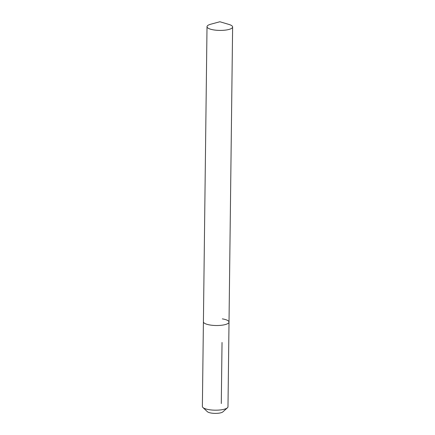 <?xml version="1.0" encoding="UTF-8"?>
<svg xmlns="http://www.w3.org/2000/svg" width="435" height="435" viewBox="0 0 435 435"><rect width="100%" height="100%" fill="white"/><g stroke="black" fill="none" stroke-linecap="round" stroke-linejoin="round"><path stroke-width="0.65" d="M210.725 24.224A12.805 3.572 0.7 0 0 207.017 26.687A12.805 3.572 0.7 0 0 213.71 29.912A12.805 3.572 0.7 0 0 232.622 26.997A12.805 3.572 0.7 0 0 228.979 24.447L219.882 21.75L210.725 24.224M202.917 407.503A12.805 3.572 0.7 0 0 209.072 409.683A12.805 3.572 0.7 0 0 227.418 407.802L222.878 411.874A8.107 2.262 0.7 0 1 211.258 413.065A8.107 2.262 0.7 0 1 207.359 411.684L202.917 407.503A12.805 3.572 0.7 0 1 202.378 406.453L203.411 321.791A12.805 3.572 0.7 0 0 210.105 325.016A12.805 3.572 0.7 0 0 229.017 322.101A12.805 3.572 0.7 0 0 222.323 318.871M207.017 26.687L203.411 321.791A12.805 3.572 0.7 0 0 210.105 325.016A12.805 3.572 0.7 0 0 229.017 322.101L232.622 26.997M227.418 407.802A12.805 3.572 0.7 0 0 227.983 406.769L229.017 322.101M221.29 403.539L222.035 342.47"/></g></svg>
